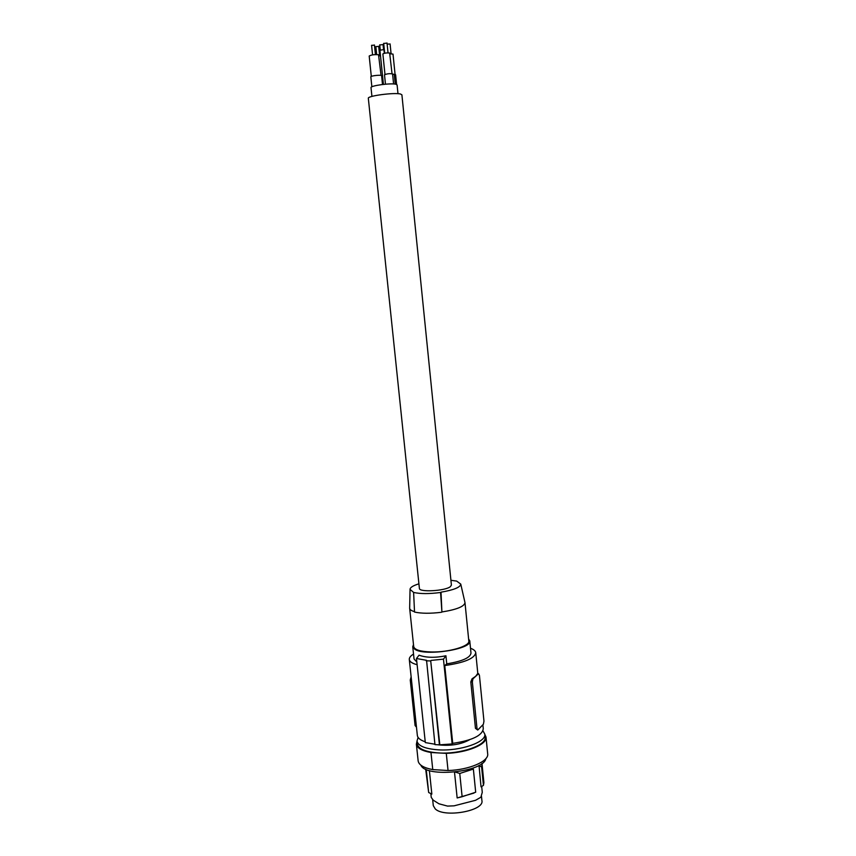 <?xml version="1.0" encoding="UTF-8"?>
<svg xmlns="http://www.w3.org/2000/svg" width="856" height="856" viewBox="0 0 856 856"><rect width="100%" height="100%" fill="white"/><g stroke="black" fill="none" stroke-linecap="round" stroke-linejoin="round"><path stroke-width="1.28" d="M368.326 98.29C367.224 95.915 394.327 92.309 400.522 94.032L401.903 94.823L451.412 585.108L450.331 586.702C445.034 591.015 419.012 592.427 419.397 588.414L368.326 98.29M464.947 602.431L464.99 602.656C464.348 606.508 456.655 609.6 441.91 611.965L440.573 592.48C429.348 593.957 420.36 593.946 413.619 592.448L410.045 589.356C410.12 587.473 413.084 585.622 418.926 583.824M440.573 592.48L441.011 592.181C453.862 589.987 460.453 587.302 460.763 584.113L464.969 602.538M450.919 580.282L456.697 581.106L460.763 584.113M414.507 611.644C411.479 610.799 409.874 609.707 409.671 608.381L413.705 646.644C414.572 649.79 420.296 651.566 430.878 651.962C448.576 652.54 470.254 646.13 468.81 640.951L464.99 602.656M413.491 644.568L412.752 646.751L414.85 649.308C424.972 656.541 472.544 649.148 469.762 640.866L468.617 638.961M412.752 646.751L414.047 658.981L416.829 662.009M417.118 664.705C412.239 663.432 409.639 661.709 409.307 659.537C409.125 657.74 410.538 655.91 413.523 654.059M477.627 729.975L475.455 728.317L470.811 681.89L472.052 678.808L475.679 676.293L477.616 673.651M444.756 665.551L446.757 663.849L445.933 655.782L443.462 659.141L452.15 743.95L452.728 743.361L444.756 665.551C464.369 662.758 474.706 658.467 475.743 652.679C475.487 650.924 473.743 649.447 470.5 648.27M452.728 743.361C472.18 740.44 482.356 735.539 483.276 728.659L482.891 724.775M472.94 678.829L472.341 681.932L476.985 728.392L477.819 729.986L483.383 724.262L483.961 721.148L479.424 675.331L478.558 673.672L472.94 678.829L472.052 678.808M445.933 655.782C435.051 657.954 426.085 657.75 419.055 655.182L416.465 658.51L426.555 660.308L434.955 744.613L439.438 744.838L430.718 660.928L426.213 660.821M434.912 744.217L425.314 742.58L416.465 658.51M425.229 741.788C420.36 740.173 417.728 738.065 417.354 735.475L417.343 735.347M411.479 680.081L410.259 680.049L415.085 725.567L416.476 727.161M410.259 680.049L411.137 676.839M452.15 743.95L439.438 744.838M439.791 744.485L430.718 660.928M443.462 659.141L431.071 660.415M437.93 744.795C450.417 746.197 460.999 744.495 469.677 739.691M418.092 737.401L416.99 741.082C418.145 745.951 425.239 748.872 438.283 749.835C460.164 751.333 486.732 742.098 484.774 734.073L482.966 730.831M486.026 737.177L487.674 753.783C489.225 761.23 469.002 769.993 448.052 770.518L432.762 769.598L430.975 752.52L438.604 752.938C460.485 754.446 487.032 745.18 485.074 737.112L484.785 734.223M432.762 769.598C423.741 767.875 418.873 764.997 418.156 760.963L418.135 760.823M485.866 758.609C483.651 772.198 425.807 778.04 420.885 765.178M431.253 797.407L433.19 800.146L438.957 803.795L447.549 806.095L454.108 805.828L475.54 800.307L480.858 797.257L482.27 792.356M483.447 785.38L481.618 767.008L482.078 764.344L483.897 782.619L483.447 785.38L481.04 786.825L479.018 765.36M473.989 793.084L457.158 797.953L454.504 772.133M481.489 796.369L481.917 800.638C484.56 810.867 444.232 818.09 435.223 808.888L433.297 805.657L432.665 799.665M457.158 797.953L462.122 796.722L459.758 773.471L455.285 772.058M459.758 773.471L473.368 769.084L472.523 768.239M462.122 796.722L475.69 792.228L473.368 769.084M482.078 764.344L481.896 763.499M481.618 767.008L478.921 765.585M425.667 769.137L428.663 792.506L426.256 769.651M429.37 770.55L431.841 794.09L428.663 792.506M484.796 734.352L486.015 737.027C487.546 744.228 467.269 752.777 446.276 753.355L448.052 770.518M417.3 743.971L417.321 744.11C418.477 749.011 425.571 751.953 438.604 752.938L446.276 753.355M430.975 752.52C421.944 750.883 417.075 748.123 416.38 744.228L417.011 741.221M446.757 663.849C462.251 661.313 470.329 657.729 470.982 653.096L469.773 640.951M413.619 592.448L414.529 612.061C421.473 613.559 430.461 613.624 441.493 612.275M441.91 611.965L441.011 592.181M371.932 96.428L371.012 87.622C370.166 85.664 391.16 82.839 396.007 84.273L397.098 84.926L397.987 93.711M371.868 86.82L370.83 76.815C370.488 75.756 381.797 74.59 381.605 75.713L381.573 75.799M382.589 76.259L381.626 76.002M371.301 76.409L369.193 56.036C371.204 54.859 374.318 54.42 378.534 54.73L381.059 75.403M371.707 45.379L374.318 45.111M379.048 55.822L380.492 55.758M375.977 46.652L378.566 46.385M380.085 50.162L383.927 49.616L384.312 53.297M379.871 44.919L382.921 44.598M396.596 84.455L395.611 74.729L392.583 74.023M385.468 84.188L384.505 74.793C387.137 73.691 389.833 73.413 392.572 73.948L393.589 83.963L392.572 73.948M390.015 53.81L393.011 54.099L395.076 74.472M387.126 44.052L389.972 44.052M384.975 74.429L382.878 53.939C384.355 53.083 386.612 52.762 389.651 52.997L392.037 73.691M383.83 43.431L386.891 43.11M477.498 673.758L478.376 673.779M472.341 681.932L470.811 681.89M475.455 728.317L476.985 728.392M416.305 725.62L415.085 725.567M394.263 74.397L395.247 84.134M477.819 673.651L475.754 652.786M477.552 673.651L478.558 673.672M417.354 735.475L409.307 659.537M482.27 792.378L481.682 786.439M416.38 744.228L418.156 760.963M410.045 589.356L409.66 608.252M382.504 84.487L381.605 75.713M372.574 54.87L371.579 45.293M376.672 54.549L375.848 46.566M383.424 84.38L379.904 50.033M380.235 49.798L379.732 44.812M384.697 53.211L383.681 43.324M379.657 55.79L378.673 46.267M391.085 53.757L390.09 43.923M375.42 54.581L374.425 44.993M417.321 744.11L416.99 741.082M431.253 797.482L430.846 793.608M388.025 52.858L387.019 42.971M383.552 49.455L383.039 44.469"/></g></svg>
